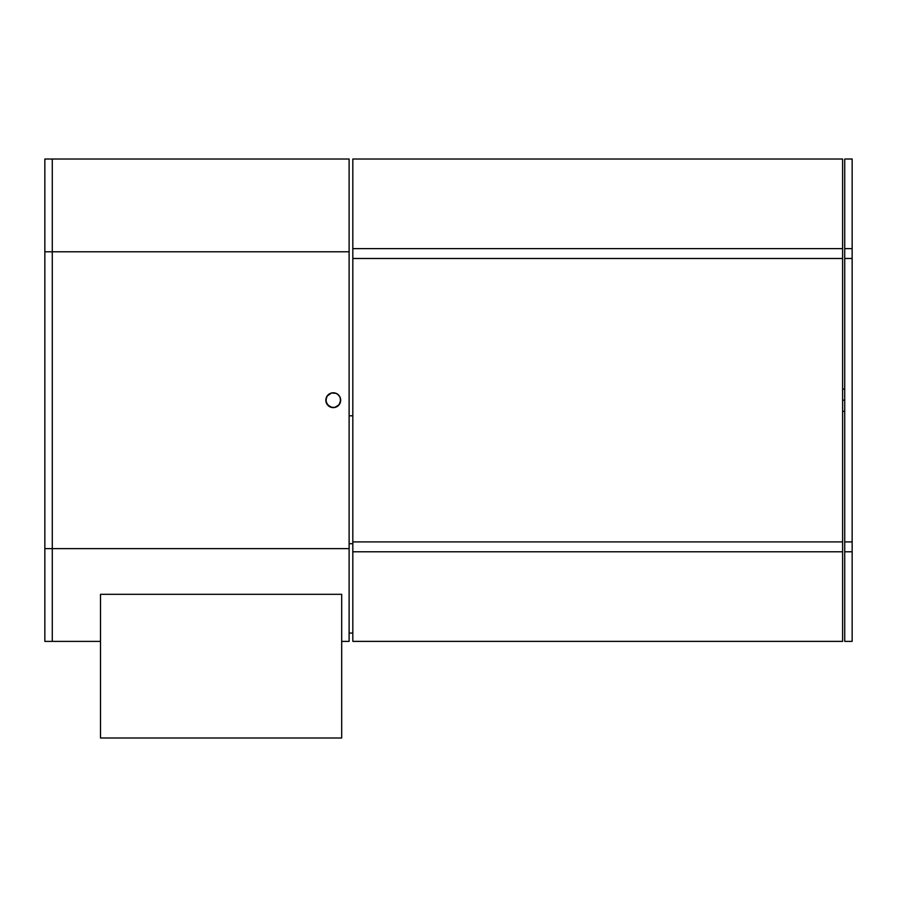 <?xml version="1.0" encoding="UTF-8"?>
<svg xmlns="http://www.w3.org/2000/svg" width="897" height="897" viewBox="0 0 897 897"><rect width="100%" height="100%" fill="white"/><g stroke="black" fill="none" stroke-linecap="round" stroke-linejoin="round"><path stroke-width="1.35" d="M44.85 159.027L52.273 159.027L52.273 641.389L52.273 548.628L44.85 548.628L44.85 641.389L44.85 548.628L52.273 548.628L52.273 251.788L44.85 251.788L44.85 548.628L44.85 251.788L52.273 251.788L52.273 159.027L44.85 159.027L44.85 251.788L44.85 159.027M844.727 400.197L842.608 400.197L844.727 400.197M844.727 248.626L844.727 541.911L852.15 541.911L852.15 551.778C852.15 670.922 852.15 670.922 852.15 551.778L852.15 541.911L844.727 541.911L844.727 551.778L852.15 551.778L852.15 641.4L844.727 641.377L844.727 159.016L852.15 159.004L852.15 248.626C852.15 130.155 852.15 130.155 852.15 248.626L844.727 248.626C844.727 130.177 844.727 130.177 844.727 248.626L852.15 248.626L852.15 258.493L852.15 248.626M852.15 551.778L844.727 551.778C844.727 670.227 844.727 670.227 844.727 551.778M844.727 258.493L852.15 258.493L844.727 258.493M852.15 541.911L852.15 258.493L852.15 541.911M336.128 594.319L341.69 594.319L341.69 737.996L341.69 594.319L106.07 594.319L336.128 594.319M100.509 594.319L106.07 594.319L100.509 594.319L100.509 737.996L341.69 737.996L100.509 737.996L100.509 594.319M352.824 159.016L842.608 159.016L842.608 641.377L842.608 551.778L352.824 551.778L352.824 641.377L352.824 551.778L842.608 551.778L842.608 541.911L352.824 541.911L352.824 551.778L352.824 541.911L842.608 541.911L842.608 258.493L352.824 258.493L352.824 541.911L352.824 258.493L842.608 258.493L842.608 248.626L352.824 248.626L352.824 258.493L352.824 248.626L842.608 248.626L842.608 159.016L352.824 159.016L352.824 248.626L352.824 159.016M352.824 633.058L349.112 633.058L352.824 633.058M352.824 543.705L349.112 543.705L352.824 543.705M352.824 415.793L349.112 415.793L352.824 415.793M52.273 159.027L349.112 159.027L52.273 159.027L52.273 548.628L349.112 548.628L349.112 251.788L52.273 251.788L349.112 251.788L349.112 159.027L349.112 641.389L349.112 548.628L52.273 548.628L52.273 641.389L100.509 641.389M335.534 393.133L334.043 392.819M334.054 392.819L331.587 392.976L336.106 393.346L338.517 394.949L340.12 397.36L340.546 401.654L338.517 405.444L334.716 407.485L330.421 407.059L327.091 404.323L325.846 400.197A7.423 7.423 0 0 1 333.269 392.785A7.423 7.423 0 0 1 340.681 400.197A7.423 7.423 0 0 1 333.269 407.619A7.423 7.423 0 0 1 325.846 400.197L327.091 396.082L331.52 392.987M338.999 395.487L336.498 393.525M336.566 393.548L333.617 392.785M327.528 395.487L326.25 397.775M326.385 397.416L326.048 401.934L328.964 406.251M332.664 392.808L329.95 393.559M332.843 392.796L330.971 393.144L332.843 392.796M327.472 395.566L329.692 393.693M327.427 395.622L327.988 394.983M328.65 394.388L327.685 395.308M330.601 393.278L332.013 392.886M338.808 395.274L337.877 394.388M330.421 393.346L333.269 392.785M340.681 400.219L340.221 397.606L338.236 394.691M327.405 404.749L331.935 407.507L334.581 407.507L337.575 406.24M349.112 412.216L349.112 411.465M331.89 392.908L328.291 394.691L326.317 397.606M328.437 405.836L331.935 407.507L334.648 407.496M330.13 406.924L330.724 407.171M334.592 407.507L339.088 404.805L340.681 400.197M335.814 407.171L336.409 406.924M336.835 393.693L338.539 394.983M334.032 407.586L332.495 407.586M329.188 406.397L327.214 404.491M339.313 404.491L337.339 406.397M330.466 407.081L328.067 405.5M328.01 405.444L327.349 404.682M338.528 405.422L339.178 404.682M338.461 405.5L336.061 407.081M44.85 641.389L52.273 641.389M842.608 411.331L844.727 411.331M842.608 389.074L844.727 389.074M352.824 641.377L842.608 641.377M341.69 641.389L349.112 641.389"/></g></svg>
